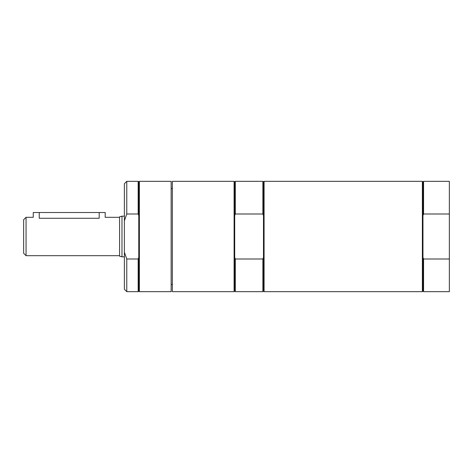 <?xml version="1.0" encoding="UTF-8"?>
<svg xmlns="http://www.w3.org/2000/svg" width="473" height="473" viewBox="0 0 473 473"><rect width="100%" height="100%" fill="white"/><g stroke="black" fill="none" stroke-linecap="round" stroke-linejoin="round"><path stroke-width="0.71" d="M26.05 255.686L26.05 217.314L23.65 219.714L23.65 253.286L26.05 255.686L119.58 255.686M124.381 256.827L121.981 256.827L119.58 256.183L119.58 216.817L121.981 216.173L121.981 256.827M39.241 212.519L39.241 218.272C31.508 217.225 31.508 217.225 39.241 218.272L99.194 218.272C106.928 217.225 106.928 217.225 99.194 218.272L99.194 212.519L33.246 212.519L33.246 217.314L26.05 217.314M119.58 217.314L105.195 217.314L105.195 212.519L99.194 212.519M423.566 181.336L423.566 214.003L422.968 215.517L422.968 181.939L423.566 181.336L449.35 181.336L449.35 291.664L423.566 291.664L423.566 258.997L422.968 257.483L422.968 291.061L422.371 291.664L264.082 291.664L264.082 181.336L422.371 181.336L422.371 291.664M423.566 214.003L449.35 214.003M449.35 258.997L423.566 258.997M422.968 215.517L422.968 257.483M235.3 258.997L235.3 291.664L262.882 291.664L263.479 291.061L263.479 257.483L262.882 258.997L235.3 258.997L234.703 257.483L234.703 215.517L235.3 214.003L262.882 214.003L263.479 215.517L263.479 181.939L262.882 181.336L262.882 214.003M263.479 257.483L263.479 215.517M234.703 215.517L234.703 181.939L235.3 181.336L235.3 214.003M235.3 291.664L234.703 291.061L234.703 257.483M262.882 291.664L262.882 258.997M234.703 291.061L234.1 291.664L234.1 181.336L234.703 181.939M234.1 181.336L172.343 181.336L172.343 291.664L234.1 291.664M172.343 284.468L171.143 284.468M126.776 258.997L126.776 291.664L138.169 291.664L138.169 258.997L126.776 258.997L124.381 252.227L124.381 289.263L126.776 291.664M124.381 252.227L124.381 220.773L126.776 214.003L138.169 214.003L138.169 181.336L126.776 181.336L126.776 214.003M126.776 181.336L124.381 183.737L124.381 220.773M171.143 181.336L171.143 291.664L139.369 291.664L139.369 181.336L171.143 181.336M138.169 258.997L138.766 257.483L138.766 215.517L138.169 214.003M138.766 215.517L138.766 181.939L139.369 181.336M139.369 291.664L138.766 291.061L138.766 257.483M121.981 216.173L124.381 216.173M422.968 181.939L422.371 181.336M422.968 291.061L423.566 291.664M235.3 181.336L262.882 181.336M263.479 291.061L264.082 291.664M263.479 181.939L264.082 181.336M171.143 188.532L172.343 188.532M138.766 181.939L138.169 181.336M138.766 291.061L138.169 291.664"/></g></svg>

